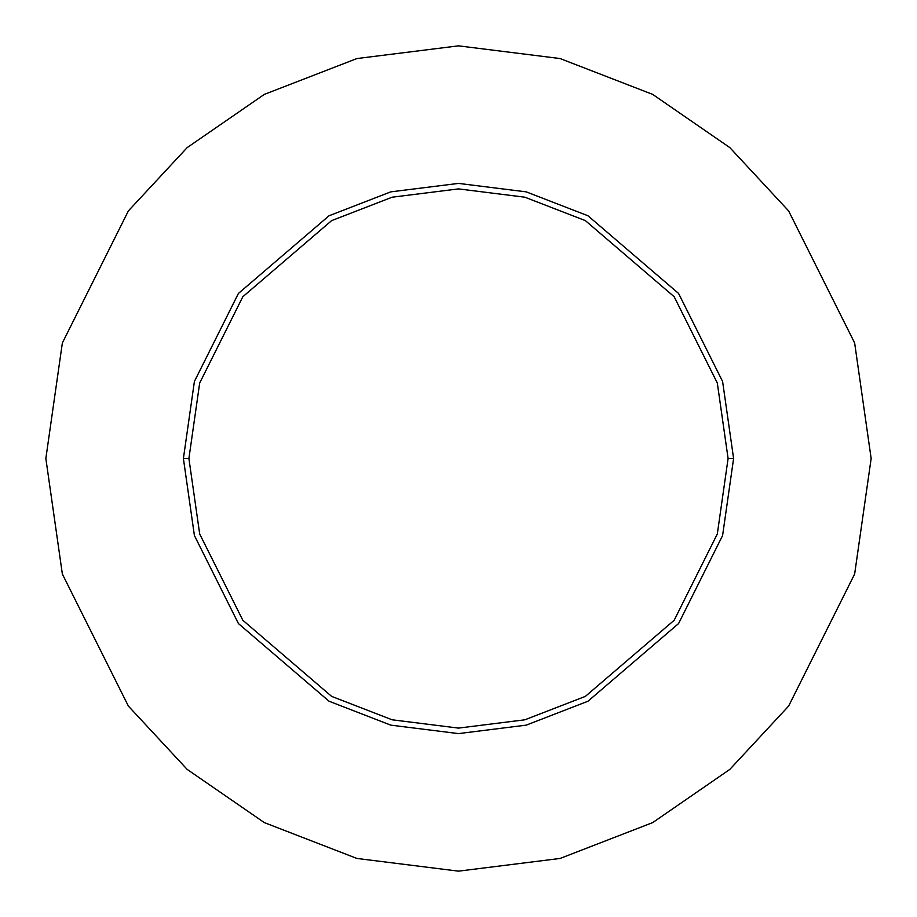<?xml version="1.0" encoding="UTF-8"?>
<svg xmlns="http://www.w3.org/2000/svg" width="917" height="917" viewBox="0 0 917 917"><rect width="100%" height="100%" fill="white"/><g stroke="black" fill="none" stroke-linecap="round" stroke-linejoin="round"><path stroke-width="1.38" d="M728.098 458.5L717.312 533.992L674.178 620.259L585.367 696.381L524.868 719.799L458.5 728.098L392.132 719.799L331.633 696.381L242.822 620.259L199.688 533.992L188.902 458.5L183.4 458.5L194.404 535.528L238.42 623.56L329.043 701.23L390.78 725.141L458.5 733.6L526.22 725.141L587.957 701.23L678.58 623.56L722.596 535.528L733.6 458.5L728.098 458.5L717.312 383.008L674.178 296.741L585.367 220.619L524.868 197.201L458.5 188.902L392.132 197.201L331.633 220.619L242.822 296.741L199.688 383.008L188.902 458.5L199.688 533.992L242.822 620.259L331.633 696.381L392.132 719.799L458.5 728.098L524.868 719.799L585.367 696.381L674.178 620.259L717.312 533.992L728.098 458.5L733.6 458.5L722.596 535.528L678.58 623.56L587.957 701.23L526.22 725.141L458.5 733.6L390.78 725.141L329.043 701.23L238.42 623.56L194.404 535.528L183.4 458.5L194.404 381.472L238.42 293.44L329.043 215.77L390.78 191.859L458.5 183.4L526.22 191.859L587.957 215.77L678.58 293.44L722.596 381.472L733.6 458.5L722.596 381.472L678.58 293.44L587.957 215.77L526.22 191.859L458.5 183.4L390.78 191.859L329.043 215.77L238.42 293.44L194.404 381.472L183.4 458.5L188.902 458.5L199.688 383.008L242.822 296.741L331.633 220.619L392.132 197.201L458.5 188.902L524.868 197.201L585.367 220.619L674.178 296.741L717.312 383.008L728.098 458.5M871.15 458.5L854.644 574.042L788.62 706.09L729.829 769.397L652.686 822.606L560.081 858.45L458.5 871.15L356.919 858.45L264.314 822.606L187.171 769.397L128.38 706.09L62.356 574.042L45.85 458.5L62.356 342.958L128.38 210.91L187.171 147.603L264.314 94.394L356.919 58.55L458.5 45.85L560.081 58.55L652.686 94.394L729.829 147.603L788.62 210.91L854.644 342.958L871.15 458.5L854.644 342.958L788.62 210.91L729.829 147.603L652.686 94.394L560.081 58.55L458.5 45.85L356.919 58.55L264.314 94.394L187.171 147.603L128.38 210.91L62.356 342.958L45.85 458.5L62.356 574.042L128.38 706.09L187.171 769.397L264.314 822.606L356.919 858.45L458.5 871.15L560.081 858.45L652.686 822.606L729.829 769.397L788.62 706.09L854.644 574.042L871.15 458.5"/></g></svg>
